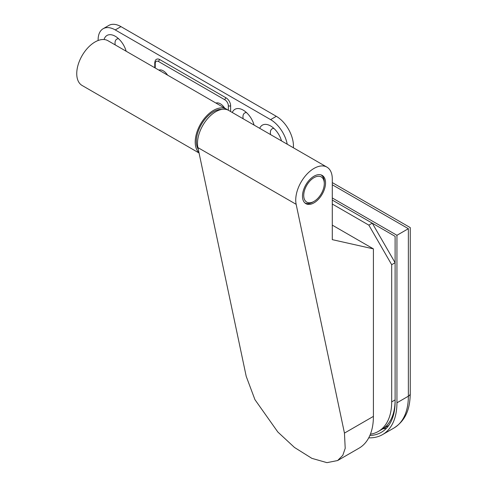 <?xml version="1.0" encoding="UTF-8"?>
<svg xmlns="http://www.w3.org/2000/svg" width="487" height="487" viewBox="0 0 487 487"><rect width="100%" height="100%" fill="white"/><g stroke="black" fill="none" stroke-linecap="round" stroke-linejoin="round"><path stroke-width="0.73" d="M259.717 128.331A16.479 9.515 60 0 1 270.602 125.95L270.602 125.95A16.479 9.515 60 0 1 281.492 140.901M273.95 128.446A8.401 4.852 -120 0 0 270.583 134.607M232.299 112.503A16.479 9.515 60 0 1 243.19 110.123L243.19 110.123A16.479 9.515 60 0 1 254.08 125.074M246.538 112.619A8.401 4.852 -120 0 0 243.171 118.779M104.06 39.532A16.479 9.515 60 0 1 115.255 36.257L115.255 36.257A16.479 9.515 60 0 1 126.145 51.214M118.603 38.759A8.401 4.852 -120 0 0 115.236 44.92M287.227 144.213A24.228 13.989 -120 0 0 270.602 119.619L115.255 29.926A24.228 13.989 -120 0 0 103.141 28.727A24.228 13.989 -120 0 0 98.13 40.5M230.625 111.535L230.625 105.77A6.459 3.732 60 0 0 226.053 97.857L159.803 59.603A1.613 0.931 120 0 0 158.659 61.581A4.846 2.8 -120 0 0 155.237 63.56L155.237 68.01M154.763 67.736L154.763 62.902C154.969 60.845 155.572 59.639 156.571 59.286A6.459 3.732 60 0 1 159.803 59.603M293.375 147.762A24.228 13.989 -120 0 0 276.318 116.32L120.965 26.627A24.228 13.989 -120 0 0 108.851 25.427L103.141 28.727M221.871 109.392A24.228 13.989 120 0 0 196.358 141.382A24.228 13.989 120 0 0 198.294 149.406M227.508 109.849A25.848 14.92 120 0 0 226.412 109.106L107.944 40.707A25.848 14.92 120 0 0 88.031 47.629A25.848 14.92 120 0 0 76.745 73.64A25.848 14.92 120 0 0 82.102 85.475L199.055 152.997M226.412 109.106A25.848 14.92 120 0 0 206.494 116.028A25.848 14.92 120 0 0 195.214 142.04A25.848 14.92 120 0 0 198.994 152.711M302.476 196.182A16.315 9.417 -60 0 1 309.592 179.764A16.315 9.417 -60 0 1 322.169 175.393A16.315 9.417 -60 0 1 325.547 182.862A16.315 9.417 -60 0 1 318.425 199.28A16.315 9.417 -60 0 1 305.854 203.651A16.315 9.417 -60 0 1 302.476 196.182M344.455 433.101L345.204 448.332L342.811 455.308L337.619 460.544L326.954 462.65L311.875 458.352L294.477 447.456L277.827 432.012L254.932 399.638L246.221 376.384L197.917 147.598A25.848 14.92 -60 0 1 197.497 143.361A25.848 14.92 -60 0 1 208.783 117.349A25.848 14.92 -60 0 1 228.695 110.421L326.935 167.138A25.848 14.92 -60 0 1 332.286 178.972L332.286 239.647L373.407 248.875L373.407 416.385L344.455 433.101L296.151 204.315A25.848 14.92 -60 0 1 295.731 200.072A25.848 14.92 -60 0 1 307.017 174.06A25.848 14.92 -60 0 1 326.935 167.138M337.619 460.544L359.022 448.186A69.464 40.104 -120 0 0 373.407 416.385M332.286 225.134L373.407 248.875M332.286 200.078L372.263 223.156L395.109 262.724L372.263 223.156L332.286 200.078L395.109 236.347L395.109 401.745A66.877 38.613 60 0 1 381.26 432.365A66.877 38.613 60 0 1 369.87 435.481M388.754 425.425L381.729 429.479A64.619 37.304 60 0 0 395.109 399.9A64.619 37.304 60 0 1 381.729 429.479L378.302 431.458A64.619 37.304 60 0 1 370.4 434.191M332.286 197.965L396.942 235.294L396.942 402.804A69.464 40.104 60 0 1 382.551 434.599A69.464 40.104 60 0 1 368.732 437.837M396.942 235.294L408.362 228.695C410.827 227.271 410.827 227.271 408.362 228.695L332.286 184.774M395.109 262.724L391.682 264.703L391.682 401.878A64.619 37.304 60 0 1 378.302 431.458M391.682 264.703L368.842 225.134L372.263 223.156M332.286 204.035L368.842 225.134M303.754 194.672A14.537 8.395 120 0 0 314.012 201.393A14.537 8.395 120 0 0 324.269 184.372A14.537 8.395 120 0 0 324.293 183.587A14.537 8.395 120 0 0 314.346 177.463A14.537 8.395 120 0 0 303.754 194.672M314.012 201.393L312.867 202.05A16.156 9.326 -60 0 1 304.789 202.854L304.789 202.854M320.945 174.876L320.939 174.87A16.156 9.326 -60 0 1 320.945 174.876A16.156 9.326 -60 0 1 324.293 182.266L324.293 183.587M158.865 70.104A9.691 5.594 60 0 1 163.23 70.816A9.691 5.594 60 0 1 167.595 75.144M215.978 103.08A9.691 5.594 60 0 1 220.343 103.792A9.691 5.594 60 0 1 224.708 108.12M270.602 119.619L276.318 116.32M115.255 29.926L120.965 26.627M228.342 110.226L228.342 105.77A4.846 2.8 -120 0 0 224.915 99.835L158.659 61.581M154.763 62.902A1.613 0.931 0 0 0 155.237 63.56M228.342 105.77A1.613 0.931 0 0 0 230.625 105.77M226.053 97.857A1.613 0.931 120 0 0 224.915 99.835M197.917 147.598L296.151 204.315M382.551 434.599L393.977 428.006A69.464 40.104 -120 0 0 408.362 396.205L408.362 228.695M393.977 428.006C406.73 419.776 409.987 407.516 410.255 393.569A6.459 3.732 180 0 1 408.362 396.205L396.942 402.804M382.928 428.785A66.877 38.613 -120 0 0 386.477 428.213M395.109 399.9L391.682 401.878M332.286 182.588L410.255 227.606L410.255 393.569"/></g></svg>
